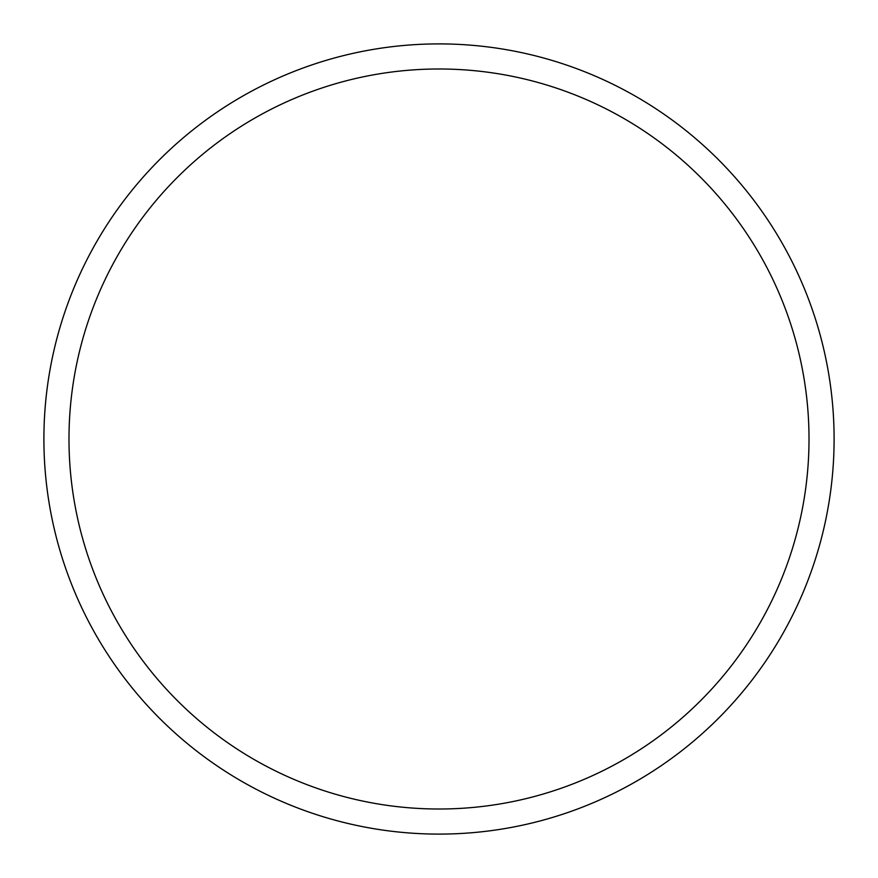 <?xml version="1.0" encoding="UTF-8"?>
<svg xmlns="http://www.w3.org/2000/svg" width="878" height="878" viewBox="0 0 878 878"><rect width="100%" height="100%" fill="white"/><g stroke="black" fill="none" stroke-linecap="round" stroke-linejoin="round"><path stroke-width="1.32" d="M809.011 439A370.011 370.011 0 0 0 439 68.989A370.011 370.011 0 0 0 68.989 439A370.011 370.011 0 0 0 439 809.011A370.011 370.011 0 0 0 809.011 439M43.9 439A395.1 395.1 0 0 1 439 43.9A395.1 395.1 0 0 1 834.1 439A395.1 395.1 0 0 1 439 834.1A395.1 395.1 0 0 1 43.9 439"/></g></svg>
